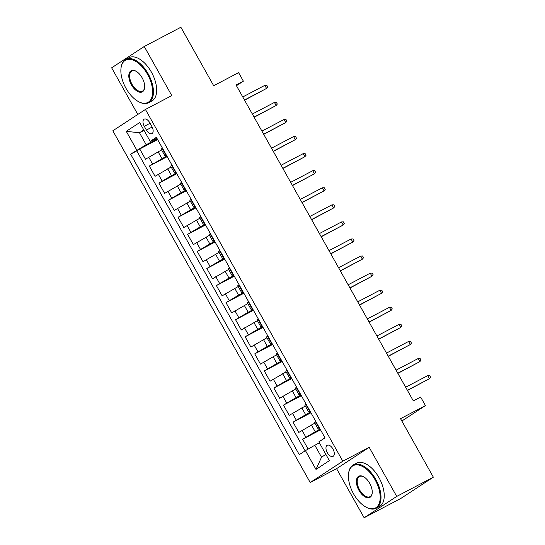 <?xml version="1.0" encoding="UTF-8"?>
<svg xmlns="http://www.w3.org/2000/svg" width="545" height="545" viewBox="0 0 545 545"><rect width="100%" height="100%" fill="white"/><g stroke="black" fill="none" stroke-linecap="round" stroke-linejoin="round"><path stroke-width="0.82" d="M332.947 448.978A6.274 3.359 -117.7 0 0 327.211 445.272A6.274 3.359 -117.7 0 0 327.307 452.67A6.274 3.359 -117.7 0 0 333.05 456.376A6.274 3.359 -117.7 0 0 332.947 448.978M364.128 517.75L400.752 498.498L433.357 477.175L396.733 496.427L369.19 447.336L342.819 461.199L310.207 482.523L336.578 468.659L364.128 517.75L396.733 496.427M342.819 461.199L145.426 109.456L112.822 130.78L310.207 482.523M145.426 109.456L171.798 95.593L144.248 46.502L111.643 67.825L137.803 114.443M144.248 46.502L180.872 27.25L213.688 85.729L238.594 72.642L243.383 81.178L236.06 85.027L413.328 400.909L420.651 397.06L425.441 405.596L400.541 418.689L433.357 477.175M161.565 149.909L145.488 159.222L139.738 148.983L157.634 139.575M166.838 155.979L149.316 166.055L167.213 156.647M149.316 166.055L155.066 176.301L171.15 166.981M180.729 184.06L164.651 193.373L158.902 183.127L176.798 173.719M190.314 201.132L174.23 210.452L168.48 200.206L186.376 190.798M199.892 218.204L183.815 227.524L178.065 217.278L195.962 207.87M209.478 235.283L193.393 244.596L187.644 234.357L205.54 224.949M219.056 252.355L202.978 261.675L197.229 251.429L215.125 242.021M228.641 269.434L212.557 278.747L206.814 268.501L224.703 259.093M238.22 286.507L222.142 295.826L216.392 285.58L234.289 276.172M247.805 303.579L231.727 312.898L225.977 302.652L243.867 293.244M257.383 320.658L241.306 329.97L235.556 319.731L253.452 310.323M266.968 337.73L250.891 347.049L245.141 336.803L263.031 327.395M276.547 354.809L260.469 364.121L254.719 353.875L272.616 344.467M286.132 371.881L270.054 381.2L264.305 370.954L282.194 361.546M295.71 388.953L279.633 398.272L273.883 388.026L291.779 378.618M305.295 406.032L289.218 415.344L283.468 405.105L301.358 395.697M314.874 423.104L298.796 432.423L293.047 422.177L310.943 412.769M144.289 126.311L146.394 130.064A6.077 3.256 -117.7 0 0 151.953 133.654A6.077 3.256 -117.7 0 0 151.857 126.495L149.752 122.734A6.077 3.256 -117.7 0 0 144.193 119.144A6.077 3.256 -117.7 0 0 144.289 126.311L150.052 123.279M144.037 130.378L139.479 132.776L146.183 144.725L130.63 154.146L299.273 454.659L305.445 450.626L315.984 469.409L329.378 460.654L318.839 441.866L325.011 437.833L156.367 137.32L150.195 141.353L156.905 138.273M136.802 150.113L126.263 131.331L139.656 122.57L150.195 141.353M320.153 429.181L315.235 431.763L311.399 424.937M310.568 412.102L305.65 414.691L301.814 407.858M300.983 395.03L296.071 397.612L292.236 390.785M291.405 377.951L286.486 380.539L282.651 373.706M281.82 360.879L276.901 363.461L273.072 356.634M272.241 343.806L267.322 346.388L263.487 339.562M262.656 326.728L257.737 329.316L253.909 322.483M253.078 309.655L248.159 312.237L244.323 305.411M243.492 292.576L238.574 295.165L234.745 288.332M233.914 275.504L228.995 278.086L225.16 271.26M224.329 258.432L219.41 261.014L215.582 254.181M214.75 241.353L209.832 243.942L205.996 237.109M205.165 224.281L200.247 226.863L196.418 220.037M195.587 207.202L190.668 209.791L186.833 202.958M186.002 190.13L181.083 192.712L177.254 185.886M176.423 173.051L171.505 175.64L167.669 168.807M139.738 148.983L136.781 150.911L305.105 450.851M315.235 431.763L302.632 439.25L308.143 449.08M293.047 422.177L305.65 414.691M283.468 405.105L296.071 397.612M273.883 388.026L286.486 380.539M264.305 370.954L276.901 363.461M254.719 353.875L267.322 346.388M245.141 336.803L257.737 329.316M235.556 319.731L248.159 312.237M225.977 302.652L238.574 295.165M216.392 285.58L228.995 278.086M206.814 268.501L219.41 261.014M197.229 251.429L209.832 243.942M187.644 234.357L200.247 226.863M178.065 217.278L190.668 209.791M168.48 200.206L181.083 192.712M158.902 183.127L171.505 175.64M166.273 154.971L164.958 155.945L166.477 155.332M162.437 148.138L161.122 149.119L164.958 155.945M172.022 165.217L170.701 166.191L174.536 173.024L175.851 172.043M181.601 182.289L180.286 183.27L184.121 190.096L185.436 189.122M191.186 199.361L189.864 200.342L193.7 207.175L195.015 206.194M200.764 216.44L199.45 217.414L203.285 224.247L204.6 223.266M210.35 233.512L209.035 234.493L212.863 241.319L214.178 240.345M219.928 250.591L218.613 251.565L222.449 258.398L223.763 257.417M229.513 267.663L228.198 268.644L232.027 275.47L233.349 274.496M239.091 284.735L237.777 285.716L241.612 292.549L242.927 291.568M248.677 301.814L247.362 302.788L251.191 309.621L252.512 308.64M258.255 318.886L256.94 319.867L260.776 326.693L262.091 325.719M267.84 335.965L266.525 336.939L270.354 343.772L271.676 342.791M277.425 353.037L276.104 354.018L279.939 360.844L281.254 359.87M287.004 370.109L285.689 371.091L289.518 377.923L290.839 376.942M296.589 387.188L295.267 388.163L299.103 394.996L300.418 394.015M306.167 404.261L304.853 405.242L308.681 412.068L310.003 411.094M315.753 421.34L314.431 422.314L318.266 429.147L319.581 428.166M157.26 138.907L146.183 144.725M401.849 421.026L425.441 405.596M236.448 85.715L243.383 81.178M143.798 129.948L139.479 132.776L126.263 131.331M319.39 442.847L314.826 445.245L321.536 457.194L325.856 454.373M136.781 150.911L130.63 154.146M302.632 439.25L320.521 429.842M176.055 172.404L174.536 173.024M185.641 189.483L184.121 190.096M195.219 206.555L193.7 207.175M204.804 223.627L203.285 224.247M214.383 240.706L212.863 241.319M223.968 257.778L222.449 258.398M233.546 274.857L232.027 275.47M243.131 291.929L241.612 292.549M252.71 309.001L251.191 309.621M262.295 326.08L260.776 326.693M271.873 343.152L270.354 343.772M281.458 360.231L279.939 360.844M291.037 377.304L289.518 377.923M300.622 394.376L299.103 394.996M310.207 411.455L308.681 412.068M305.445 450.626L314.826 445.245M319.786 428.527L318.266 429.147M315.984 469.409L321.536 457.194M369.19 447.336L336.578 468.659M244.569 100.191L266.566 88.426L244.48 100.035M264.836 85.347L266.778 85.265L267.731 86.968L266.566 88.426L264.836 85.347L242.757 96.962M147.491 74.256A23.912 12.808 -117.7 0 0 131.147 59.521A23.912 12.808 -117.7 0 0 120.949 68.704A23.912 12.808 -117.7 0 0 125.99 88.317A23.912 12.808 -117.7 0 0 138.157 101.431A23.912 12.808 -117.7 0 0 151.782 97.494A23.912 12.808 -117.7 0 0 147.491 74.256M120.949 68.704L121.004 68.166A24.498 13.121 62.3 0 1 125.779 59.371A24.498 13.121 62.3 0 1 148.199 73.854A24.498 13.121 62.3 0 1 148.581 102.739A24.498 13.121 62.3 0 1 138.628 101.697L138.157 101.431M142.116 77.772A11.956 6.404 62.3 0 1 144.636 87.582A11.956 6.404 62.3 0 1 139.534 92.173A11.956 6.404 62.3 0 1 131.365 84.802A11.956 6.404 62.3 0 1 129.22 73.187A11.956 6.404 62.3 0 1 136.032 71.218A11.956 6.404 62.3 0 1 142.116 77.772M136.27 71.354A11.37 6.09 -117.7 0 0 131.89 70.993A11.37 6.09 -117.7 0 0 132.067 84.4A11.37 6.09 -117.7 0 0 142.47 91.117A11.37 6.09 -117.7 0 0 144.657 87.302M125.779 59.371L129.002 57.681A24.498 13.121 62.3 0 1 151.421 72.158A24.498 13.121 62.3 0 1 151.803 101.043L148.581 102.739M375.062 479.784A23.912 12.808 -117.7 0 0 358.719 465.048A23.912 12.808 -117.7 0 0 348.521 474.232A23.912 12.808 -117.7 0 0 353.562 493.845A23.912 12.808 -117.7 0 0 365.729 506.959A23.912 12.808 -117.7 0 0 379.354 503.021A23.912 12.808 -117.7 0 0 375.062 479.784M348.521 474.232L348.575 473.694A24.498 13.121 62.3 0 1 353.351 464.899A24.498 13.121 62.3 0 1 375.771 479.382A24.498 13.121 62.3 0 1 376.152 508.267A24.498 13.121 62.3 0 1 366.199 507.225L365.729 506.959M369.687 483.299A11.956 6.404 62.3 0 1 372.208 493.109A11.956 6.404 62.3 0 1 367.105 497.701A11.956 6.404 62.3 0 1 358.937 490.33A11.956 6.404 62.3 0 1 356.791 478.714A11.956 6.404 62.3 0 1 363.604 476.746A11.956 6.404 62.3 0 1 369.687 483.299M363.849 476.882A11.37 6.09 -117.7 0 0 359.462 476.528A11.37 6.09 -117.7 0 0 359.639 489.928A11.37 6.09 -117.7 0 0 370.041 496.645A11.37 6.09 -117.7 0 0 372.228 492.83M353.351 464.899L356.573 463.209A24.498 13.121 62.3 0 1 378.993 477.686A24.498 13.121 62.3 0 1 379.375 506.578L376.152 508.267M254.154 117.264L276.145 105.498L254.065 117.107M274.421 102.426L276.356 102.337L277.316 104.047L276.145 105.498L274.421 102.426L252.342 114.034M263.732 134.343L285.73 122.57L263.644 134.186M284.006 119.498L285.941 119.41L286.895 121.119L285.73 122.57L284.006 119.498L261.92 131.107M273.317 151.415L295.308 139.649L273.229 151.258M293.585 136.577L295.519 136.488L296.48 138.192L295.308 139.649L293.585 136.577L271.505 148.186M282.896 168.487L304.893 156.722L282.807 168.33M303.17 153.649L305.105 153.561L306.058 155.27L304.893 156.722L303.17 153.649L281.084 165.258M292.481 185.566L314.472 173.8L292.392 185.409M312.748 170.721L314.683 170.639L315.644 172.343L314.472 173.8L312.748 170.721L290.669 182.337M302.059 202.638L324.057 190.873L301.971 202.481M322.333 187.8L324.268 187.712L325.222 189.422L324.057 190.873L322.333 187.8L300.247 199.409M311.645 219.717L333.635 207.945L311.556 219.56M331.912 204.872L333.847 204.784L334.807 206.494L333.635 207.945L331.912 204.872L309.833 216.481M321.223 236.789L343.221 225.024L321.134 236.632M341.497 221.951L343.432 221.863L344.385 223.566L343.221 225.024L341.497 221.951L319.411 233.56M330.808 253.861L352.799 242.096L330.72 253.704M351.075 239.023L353.01 238.935L353.971 240.645L352.799 242.096L351.075 239.023L328.996 250.632M340.387 270.94L362.384 259.175L340.305 270.783M360.661 256.096L362.595 256.014L363.549 257.717L362.384 259.175L360.661 256.096L338.574 267.711M349.972 288.012L371.963 276.247L349.883 287.855M370.239 273.174L372.174 273.086L373.134 274.796L371.963 276.247L370.239 273.174L348.16 284.783M359.557 305.091L381.548 293.319L359.468 304.934M379.824 290.247L381.759 290.158L382.719 291.868L381.548 293.319L379.824 290.247L357.738 301.855M369.135 322.163L391.126 310.398L369.047 322.006M389.403 307.326L391.337 307.237L392.298 308.94L391.126 310.398L389.403 307.326L367.323 318.934M378.72 339.235L400.711 327.47L378.632 339.079M398.988 324.398L400.922 324.309L401.883 326.019L400.711 327.47L398.988 324.398L376.902 336.006M388.299 356.314L410.296 344.549L388.21 356.157M408.566 341.47L410.501 341.388L411.461 343.091L410.296 344.549L408.566 341.47L386.487 353.085M397.884 373.386L419.875 361.621L397.796 373.23M418.151 358.549L420.086 358.46L421.047 360.17L419.875 361.621L418.151 358.549L396.072 370.157M407.462 390.465L429.46 378.693L407.374 390.309M427.73 375.621L429.664 375.532L430.625 377.242L429.46 378.693L427.73 375.621L405.65 387.229M161.919 158.568L158.091 151.735M152.539 163.95L148.703 157.124M305.847 437.151L302.012 430.318M296.262 420.072L292.433 413.246M286.684 403L282.848 396.167M277.098 385.921L273.27 379.095M267.52 368.849L263.685 362.016M257.935 351.777L254.106 344.944M248.357 334.698L244.521 327.872M238.771 317.626L234.943 310.793M229.193 300.547L225.358 293.721M219.608 283.475L215.779 276.642M210.029 266.403L206.194 259.57M200.444 249.324L196.616 242.498M190.866 232.252L187.03 225.419M181.281 215.173L177.452 208.347M171.702 198.101L167.867 191.268M162.117 181.029L158.282 174.196M165.932 155.189L162.097 148.363M175.51 172.268L171.682 165.435M185.096 189.34L181.26 182.514M194.674 206.419L190.845 199.586M204.259 223.491L200.424 216.658M213.844 240.563L210.009 233.737M223.423 257.642L219.587 250.809M233.008 274.714L229.172 267.888M242.586 291.793L238.751 284.96M252.172 308.865L248.336 302.032M261.75 325.937L257.921 319.111M271.335 343.016L267.5 336.183M280.913 360.088L277.085 353.262M290.499 377.167L286.663 370.334M300.077 394.239L296.248 387.406M309.662 411.312L305.827 404.485M319.241 428.39L315.412 421.558M152.144 127.04L146.394 130.064"/></g></svg>
